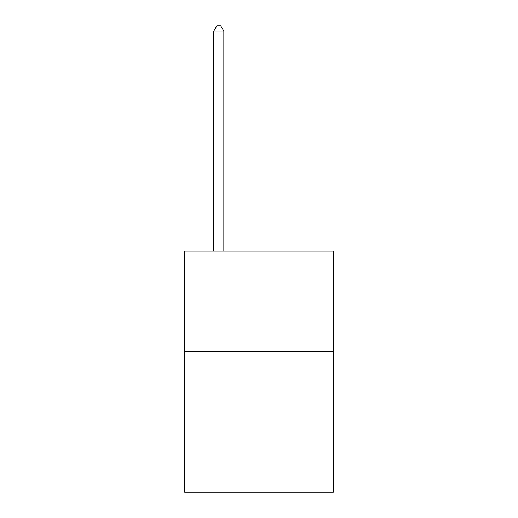 <?xml version="1.0" encoding="UTF-8"?>
<svg xmlns="http://www.w3.org/2000/svg" width="518" height="518" viewBox="0 0 518 518"><rect width="100%" height="100%" fill="white"/><g stroke="black" fill="none" stroke-linecap="round" stroke-linejoin="round"><path stroke-width="0.78" d="M333.339 351.463L333.339 492.1L184.661 492.1L184.661 251.003L333.339 251.003L333.339 351.463L184.661 351.463M223.841 251.003L223.841 31.125L213.792 31.125L213.792 251.003M213.792 31.125L216.809 25.9L220.823 25.9L223.841 31.125"/></g></svg>

